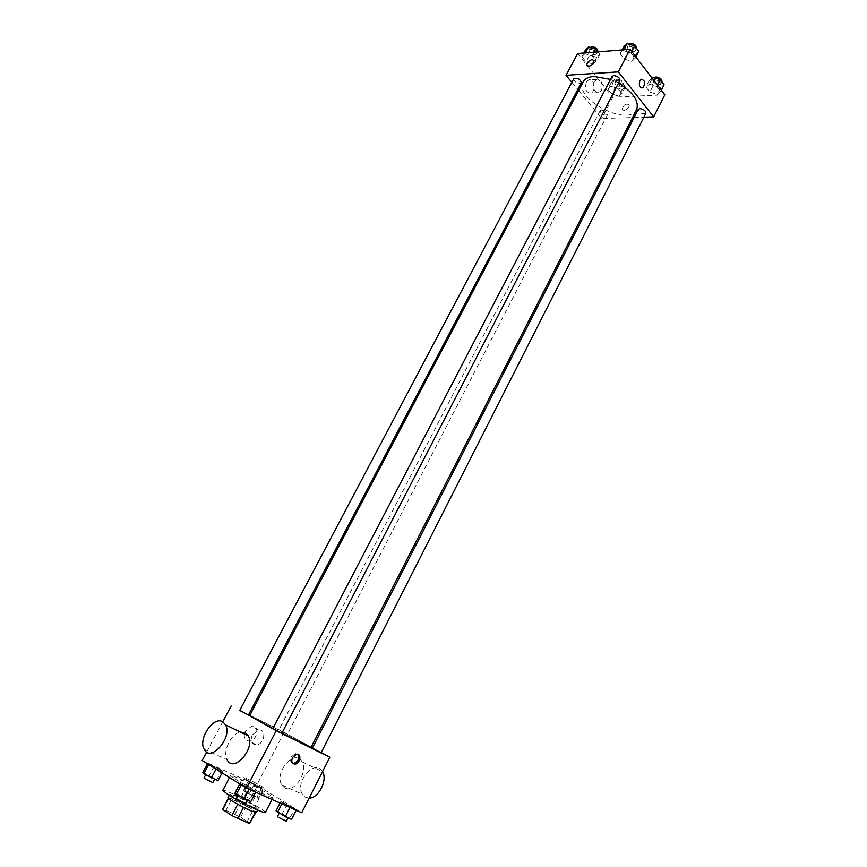 <?xml version="1.0" encoding="UTF-8"?>
<svg xmlns="http://www.w3.org/2000/svg" width="867" height="867" viewBox="0 0 867 867"><rect width="100%" height="100%" fill="white"/><g stroke="black" fill="none" stroke-linecap="round" stroke-linejoin="round"><path stroke-width="0.65" stroke-dasharray="4.33 3.25" d="M245.459 779.108C251.051 782.598 264.511 789.176 264.337 788.341C265.248 787.735 243.096 776.258 243.128 777.352L245.459 779.108M227.913 812.823C233.429 816.541 247.062 823.032 247.019 821.927C248.135 820.941 225.832 809.377 225.669 810.862L227.913 812.823M255.201 812.455L255.841 812.043L246.477 806.05L229.159 798.019L223.328 809.204L240.723 817.158L250.119 823.542M223.328 809.204L222.559 809.258M255.266 812.336L243.529 807.318M237.742 804.283L228.357 798.42M237.764 804.24L243.551 807.285M229.159 798.019L228.455 798.247M227.956 797.803C228.119 796.014 257.737 811.371 256.361 812.531M253.066 807.134L258.29 808.792C259.634 807.686 230.037 792.34 229.907 794.074L232.93 796.556L253.066 807.134M240.82 803.07L235.055 814.178M255.841 812.043L250.054 823.271M246.477 806.05L240.723 817.158M265.378 812.487C267.339 810.797 223.057 787.843 222.797 790.411M235.141 779.075C246.25 786.087 273.43 799.341 273.029 797.575C274.806 796.22 230.655 773.342 230.579 775.564L235.141 779.075M294.704 808.543L296.286 810.038L290.087 807.264L280.821 801.574L294.704 808.543L296.286 810.038L282.317 803.015L280.821 801.574L294.704 808.543L289.979 817.852L291.54 819.402M261.617 788.255L262.939 789.555L256.784 786.792L248.103 781.449L262.939 789.555L248.103 781.449L261.617 788.255L256.99 797.228L258.279 798.594L244.635 791.766L243.432 790.433L256.99 797.228M202.163 760.522L256.773 785.134L301.749 812.715M254.432 790.574L255.776 791.983L249.208 789.057L240.051 783.356L254.432 790.574L255.776 791.983L249.208 789.057L240.051 783.356L254.432 790.574L249.49 800.122L250.812 801.596M221.714 770.286L222.797 771.511L216.295 768.596L207.722 763.263L221.714 770.286L222.797 771.511L216.295 768.596L207.722 763.263L221.714 770.286L216.869 779.487L217.931 780.777M272.899 728.464L281.905 733.157M310.982 747.441C312.51 747.235 248.948 714.289 249.663 715.665M249.869 715.264L284.116 732.301L311.166 747.083M312.51 747.82L321.18 752.556M239.823 710.268L248.634 714.646M279.911 730.502L287.389 734.306L279.911 730.502M321.093 752.74L312.326 748.188M281.84 733.276L272.823 728.605M239.736 710.431L248.471 714.961M284.116 732.301L256.773 785.134M222.721 721.81L206.66 752.057M244.386 733.97C243.974 738.576 245.686 740.917 249.533 741.003C257.618 740.516 259.916 724.91 251.723 726.156L245.404 731.022L244.787 732.463M284.387 787.659C293.566 794.161 308.663 772.042 302.074 761.8C295.181 748.058 273.777 772.259 281.699 784.83L284.387 787.659M204.113 749.218L227.143 759.785C222.223 751.646 231.121 733.374 240.517 732.106M322.502 771.673L322.491 771.641C315.458 757.986 294.357 781.828 302.388 794.324L305.108 797.141L309.129 798.117M252.286 734.913C250.064 741.036 251.441 744.385 256.404 744.948C264.511 744.439 266.83 728.735 258.615 730.003L252.286 734.913M292.764 763.328C290.467 762.277 289.99 760.11 291.312 756.858L295.409 753.575L297.782 754.301M610.52 79.406L618.529 83.124M636.638 109.556C628.716 127.568 573.033 98.708 583.188 81.845M573.781 78.724C573.878 81.292 575.894 82.896 579.828 83.546L581.334 82.788M645.893 113.284C642.057 114.498 639.488 113.219 638.199 109.448M619.905 80.468C615.949 81.726 613.337 80.371 612.08 76.404M601.622 110.087C605.448 110.727 607.409 112.255 607.529 114.661C603.833 115.723 601.351 114.444 600.094 110.813L601.622 110.087M571.862 82.354L577.79 89.529M578.625 90.536L601.752 118.53L632.552 117.554M634.08 117.5L643.91 117.197M611.842 93.994L618.865 96.215L621.975 93.495L618.019 88.532L610.942 86.31L607.875 89.063L611.842 93.994L618.865 96.215L621.975 93.495L618.019 88.532L610.942 86.31L607.875 89.063L611.842 93.994L615.277 87.372L622.289 89.561L625.421 86.819L621.487 81.834L614.41 79.623L611.333 82.419L615.277 87.372M624.327 59.086L631.74 61.351L635.099 58.284L630.981 52.909L623.492 50.644L620.198 53.754L624.327 59.086L631.74 61.351L635.099 58.284L630.981 52.909L623.492 50.644L620.198 53.754L624.327 59.086L627.925 52.161L635.327 54.404L638.708 51.305M577.595 53.526L612.774 97.223L664.837 94.785M649.892 92.13L657.175 94.395L660.6 91.599L656.687 86.483L649.329 84.197L645.969 87.047L649.892 92.13L657.175 94.395L660.6 91.599L656.687 86.483L649.329 84.197L645.969 87.047L649.892 92.13L653.36 85.313L660.643 87.567L664.079 84.738M586.059 61.915L593.201 64.125L596.247 61.156L592.096 55.943L584.9 53.732L581.909 56.745L586.059 61.915L593.201 64.125L596.247 61.156L592.096 55.943L584.9 53.732L581.909 56.745L586.059 61.915L589.625 55.174L596.756 57.363L599.823 54.372L597.862 51.89M612.774 97.223L601.752 118.53M586.341 82.181C584.564 89.149 586.125 92.769 591.012 93.029C596.583 91.068 594.09 77.282 588.617 79.905L586.341 82.181M623.937 110.499C627.35 109.621 629.128 107.746 629.258 104.874C625.909 103.162 623.536 104.669 622.105 109.394L623.937 110.499C627.35 109.621 629.128 107.736 629.258 104.864C625.909 103.162 623.525 104.669 622.105 109.394L623.937 110.499M594.339 81.715C592.54 88.727 594.101 92.357 598.989 92.628C604.57 90.656 602.088 76.784 596.604 79.417L594.339 81.715M639.824 80.739L641.287 79.233M585.485 49.983L589.625 55.174M590.394 49.343C594.339 49.928 596.333 51.543 596.388 54.188C592.54 55.39 590.048 54.047 588.888 50.145L590.394 49.343M596.756 57.363L593.201 64.125M599.823 54.372L596.247 61.156M594.079 52.193L592.096 55.943M585.333 52.898L584.9 53.732M583.881 53.017L581.909 56.745M597.818 51.478C593.971 52.703 591.467 51.359 590.319 47.447L588.888 50.145M616.231 81.921C620.046 82.517 621.997 84.045 622.062 86.516C618.334 87.686 615.873 86.418 614.681 82.701L616.231 81.921M622.289 89.561L618.865 96.215M625.421 86.819L621.975 93.495M621.487 81.834L618.019 88.532M614.41 79.623L610.942 86.31M611.333 82.419L607.875 89.063M617.607 79.255C621.433 79.84 623.373 81.379 623.438 83.861C619.71 85.042 617.25 83.763 616.058 80.035L617.607 79.255M623.817 46.807L627.925 52.161M629.019 46.135C633.083 46.699 635.121 48.346 635.132 51.066C631.133 52.432 628.542 51.088 627.361 47.024L629.019 46.135M635.327 54.404L631.74 61.351M635.836 56.854L635.099 58.284M631.729 51.467L630.981 52.909M623.937 49.777L623.492 50.644M622.192 49.918L620.198 53.754M636.573 48.281C632.574 49.657 629.984 48.314 628.813 44.25L628.846 44.174M652.027 78.03L649.459 80.219L653.36 85.313M654.639 79.699C658.562 80.273 660.546 81.834 660.589 84.37C656.709 85.692 654.162 84.424 652.927 80.555L654.639 79.699M660.643 87.567L657.175 94.395M661.315 90.19L660.6 91.599M657.403 85.064L656.687 86.483M652.298 78.388L649.329 84.197M649.459 80.219L645.969 87.047M661.976 81.639C658.096 82.972 655.55 81.704 654.325 77.824L652.927 80.555M202.845 772.464L216.869 779.487M206.834 775.044L214.799 778.891L206.834 775.044M222.797 771.511L222.071 772.909M216.295 768.596L216.013 769.137M207.722 763.263L207.441 763.805M214.203 766.179L209.37 775.347M212.849 782.598L203.983 778.035M247.485 793.023L255.136 796.74L247.485 793.023M262.939 789.555L258.279 798.594M256.784 786.792L252.091 795.863M249.338 782.717L244.635 791.766M248.103 781.449L243.432 790.433M254.237 784.212L249.598 793.164M245.61 796.643L253.272 800.349L245.61 796.643M235.076 792.904L249.49 800.122M239.346 795.668L247.496 799.612L239.346 795.668M240.051 783.356L239.758 783.92M246.596 786.282L241.665 795.798M245.502 803.449L236.355 798.713M276.064 810.883L289.979 817.852M280.399 813.658L288.223 817.451L280.399 813.658M282.317 803.015L281.883 803.872M280.821 801.574L280.063 803.059M287.01 804.338L282.284 813.614M286.316 821.201L277.44 816.573M247.019 821.927L264.337 788.341M225.669 810.862L243.128 777.352M229.907 794.074L229.256 795.321M258.29 808.792L257.651 810.038M230.579 775.564L229.527 777.558M273.029 797.575L272.054 799.493M281.699 784.83L302.388 794.324M302.074 761.8L322.491 771.641M258.615 730.003L251.723 726.156M256.404 744.948L249.533 741.003M295.409 753.575L296.601 754.236M600.094 110.813L278.903 729.906M607.529 114.661L287.389 734.306M596.604 79.417L588.617 79.905M598.989 92.628L591.012 93.029M597.71 51.695L596.388 54.188M616.058 80.035L614.681 82.701M623.438 83.861L622.062 86.516M628.813 44.25L627.361 47.024M636.508 48.411L635.132 51.066M661.879 81.834L660.589 84.37M246.542 792.275L244.667 795.895M255.136 796.74L253.272 800.349"/><path stroke-width="1.3" d="M255.201 812.455L249.458 823.617L255.765 812.585M249.458 823.617L231.868 815.598L222.591 809.475L228.259 798.334M243.529 807.318L237.666 818.643M228.357 798.42L222.591 809.475M237.742 804.283L231.868 815.598M257.651 810.038L256.361 812.531L251.127 810.905C242.294 807.166 226.894 798.453 227.956 797.803L229.256 795.321M229.527 777.558L222.797 790.411L227.284 794.096C238.338 801.325 265.66 814.492 265.378 812.487L272.054 799.493M321.18 752.556L329.796 757.27L301.749 812.715L246.434 788.081L202.163 760.522L206.66 752.057M329.796 757.27L276.215 730.708L246.434 788.081M292.504 757.53L296.601 754.236C301.879 753.336 300.34 763.675 295.127 764.087C291.93 763.762 291.052 761.584 292.504 757.53M610.52 79.406L593.938 76.459C588.53 76.86 584.943 78.659 583.188 81.845L249.663 715.665L272.899 728.464M281.905 733.157L310.982 747.441L636.638 109.556C639.304 101.146 633.278 92.335 618.529 83.124M311.166 747.083L312.51 747.82M276.215 730.708L239.823 710.268M248.634 714.646L249.869 715.264M313.453 748.839L321.093 752.74L645.893 113.284C645.817 110.824 643.813 109.275 639.879 108.635L638.199 109.448L312.326 748.188L313.453 748.839M273.885 729.223L281.84 733.276L619.905 80.468C619.84 77.824 617.781 76.198 613.717 75.57L612.08 76.404L272.823 728.605L273.885 729.223M248.471 714.961L239.736 710.431L573.781 78.724C577.585 77.629 580.11 78.984 581.334 82.788L248.471 714.961M231.142 705.955L222.721 721.81M244.787 732.463L244.386 733.97M240.517 732.106L245.437 732.788L248.265 735.845C255.711 748.503 233.591 773.548 227.143 759.785M222.765 721.821L225.55 724.877C232.833 737.611 210.388 763.079 204.113 749.218C197.914 738.792 213.683 715.687 222.765 721.821M309.129 798.117C318.644 798.334 327.878 779.975 322.502 771.673M297.782 754.301C299.668 758.332 298.389 761.367 293.946 763.404L292.764 763.328M643.91 117.197L653.653 116.882L618.312 71.896L566.032 75.299L571.862 82.354M577.79 89.529L578.625 90.536M632.552 117.554L634.08 117.5M618.312 71.896L630.06 49.289L664.837 94.785L653.653 116.882M639.835 80.739L641.287 79.233C645.286 80.609 645.774 83.503 642.75 87.903C639.64 87.73 638.665 85.334 639.835 80.739C638.665 85.334 639.629 87.73 642.74 87.903L642.75 87.903M630.06 49.289L577.595 53.526L566.032 75.299M592.172 59.585L594.003 60.636C592.454 65.437 590.015 67.041 586.71 65.437C586.894 62.554 588.715 60.603 592.172 59.585L594.003 60.647C592.454 65.437 590.015 67.041 586.71 65.437C586.894 62.554 588.715 60.603 592.172 59.585M641.287 79.233C645.286 80.609 645.774 83.503 642.74 87.903M597.862 51.89L595.694 49.137L588.487 46.937L585.485 49.983L583.881 53.017M595.694 49.137L594.079 52.193M588.487 46.937L585.333 52.898M590.319 47.447L591.825 46.634C595.77 47.219 597.764 48.834 597.818 51.478L597.71 51.695M635.836 56.854L638.708 51.305L634.611 45.908L627.134 43.653L623.817 46.807L622.192 49.918M634.611 45.908L631.729 51.467M627.134 43.653L623.937 49.777M628.846 44.174L630.472 43.361C634.525 43.914 636.562 45.55 636.573 48.281L636.508 48.411M661.315 90.19L664.079 84.738L660.177 79.601L652.829 77.336L652.027 78.03M660.177 79.601L657.403 85.064M652.829 77.336L652.298 78.388M654.336 77.802L656.026 76.957C659.96 77.531 661.944 79.092 661.976 81.639L661.879 81.834M222.071 772.909L217.931 780.777L203.821 773.711L202.845 772.464L207.441 763.805M216.013 769.137L211.396 777.883M208.654 764.564L203.821 773.711M205.717 774.762L203.983 778.035L204.872 778.75L212.849 782.598L214.593 779.303M255.667 792.189L250.812 801.596L244.201 798.702L236.301 794.335L235.076 792.904L239.758 783.92M249.1 789.263L244.201 798.702M241.243 784.841L236.301 794.335M238.111 795.342L236.355 798.713L237.341 799.526L245.502 803.449L247.268 800.046M296.189 810.244L291.54 819.402L285.297 816.681L276.064 810.883L280.063 803.059M289.979 807.48L285.297 816.681M281.883 803.872L277.527 812.401M279.12 813.268L277.44 816.573L278.491 817.408L286.316 821.201L288.007 817.863M248.265 735.845L225.55 724.877M293.946 763.404L295.127 764.087"/></g></svg>
